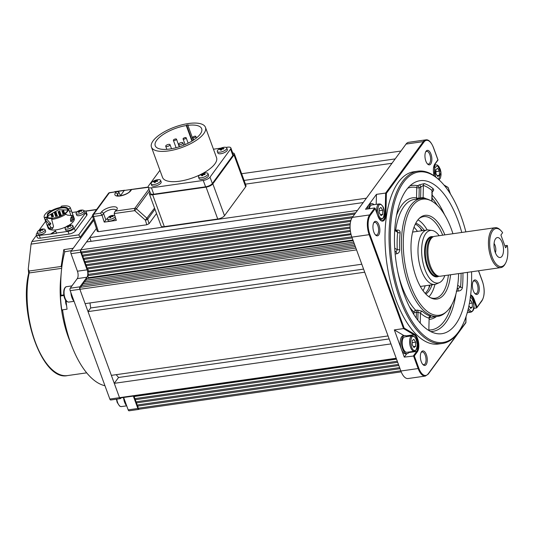 <?xml version="1.0" encoding="UTF-8"?>
<svg xmlns="http://www.w3.org/2000/svg" width="534" height="534" viewBox="0 0 534 534"><rect width="100%" height="100%" fill="white"/><g stroke="black" fill="none" stroke-linecap="round" stroke-linejoin="round"><path stroke-width="0.8" d="M452.939 233.718A58.613 26.7 81.9 0 0 430.871 200.651A58.613 26.7 81.9 0 0 412.295 206.204A58.613 26.7 81.9 0 0 409.271 281.598A58.613 26.7 81.9 0 0 446.664 311.529A58.613 26.7 81.9 0 0 449.621 308.198A58.613 26.7 81.9 0 0 458.626 273.615M446.664 311.529L445.51 312.577A59.528 27.121 -98.1 0 1 437.953 316.335A59.528 27.121 -98.1 0 1 405.166 273.889A59.528 27.121 -98.1 0 1 410.606 205.603A59.528 27.121 -98.1 0 1 421.166 198.468A59.528 27.121 -98.1 0 1 429.469 199.963L430.871 200.651M450.556 274.763A42.273 19.257 -98.1 0 1 444.415 293.98A42.273 19.257 -98.1 0 1 431.018 297.985A42.273 19.257 -98.1 0 1 412.341 262.761A42.273 19.257 -98.1 0 1 417.501 220.422A42.273 19.257 -98.1 0 1 419.631 218.026A42.273 19.257 -98.1 0 1 444.875 234.867M430.21 297.551A41.211 18.777 81.9 0 0 435.157 298.232A41.211 18.777 81.9 0 0 442.466 293.293A41.211 18.777 81.9 0 0 448.4 275.07M465.862 231.876A86.087 39.216 81.9 0 0 440.396 181.146A86.087 39.216 81.9 0 0 403.544 182.294A86.087 39.216 81.9 0 0 400.901 298.232A86.087 39.216 81.9 0 0 458.372 332.108A86.087 39.216 81.9 0 0 461.256 327.596A86.087 39.216 81.9 0 0 471.549 271.773M461.256 327.596L460.775 328.457A87.009 39.636 -98.1 0 1 457.852 333.022A87.009 39.636 -98.1 0 1 442.419 343.455A87.009 39.636 -98.1 0 1 394.499 281.418A87.009 39.636 -98.1 0 1 402.449 181.613A87.009 39.636 -98.1 0 1 417.882 171.18A87.009 39.636 -98.1 0 1 439.689 180.452L440.396 181.146M426.159 364.562A7.329 3.337 -98.1 0 1 423.021 364.662A7.329 3.337 -98.1 0 1 421.246 352.193A7.329 3.337 -98.1 0 1 421.493 351.813A7.329 3.337 -98.1 0 1 426.386 354.696A7.329 3.337 -98.1 0 1 426.159 364.562M422.661 364.261A6.408 2.924 81.9 0 0 423.923 364.649A6.408 2.924 81.9 0 0 425.064 363.881A6.408 2.924 81.9 0 0 425.645 356.525A6.408 2.924 81.9 0 0 422.114 351.953A6.408 2.924 81.9 0 0 421.012 352.68M478.164 293.573A7.329 3.337 -98.1 0 1 475.026 293.667A7.329 3.337 -98.1 0 1 473.251 281.204A7.329 3.337 -98.1 0 1 473.498 280.817A7.329 3.337 -98.1 0 1 478.391 283.701A7.329 3.337 -98.1 0 1 478.164 293.573M474.666 293.273A6.408 2.924 81.9 0 0 475.928 293.66A6.408 2.924 81.9 0 0 477.062 292.886A6.408 2.924 81.9 0 0 477.65 285.536A6.408 2.924 81.9 0 0 474.119 280.964A6.408 2.924 81.9 0 0 473.017 281.685M378.733 234.96A7.329 3.337 -98.1 0 1 375.596 235.06A7.329 3.337 -98.1 0 1 373.82 222.598A7.329 3.337 -98.1 0 1 374.067 222.211A7.329 3.337 -98.1 0 1 378.96 225.094A7.329 3.337 -98.1 0 1 378.733 234.96M375.235 234.66A6.408 2.924 81.9 0 0 376.497 235.047A6.408 2.924 81.9 0 0 377.631 234.279A6.408 2.924 81.9 0 0 378.219 226.923A6.408 2.924 81.9 0 0 374.688 222.358A6.408 2.924 81.9 0 0 373.586 223.078M430.738 163.971A7.329 3.337 -98.1 0 1 427.601 164.065A7.329 3.337 -98.1 0 1 425.825 151.603A7.329 3.337 -98.1 0 1 426.072 151.222A7.329 3.337 -98.1 0 1 430.958 154.106A7.329 3.337 -98.1 0 1 430.738 163.971M427.24 163.671A6.408 2.924 81.9 0 0 428.502 164.058A6.408 2.924 81.9 0 0 429.636 163.291A6.408 2.924 81.9 0 0 430.224 155.935A6.408 2.924 81.9 0 0 426.693 151.362A6.408 2.924 81.9 0 0 425.591 152.083M417.061 199.048A1.829 1.615 98.9 0 1 416.527 197.867L416.76 187.561A1.829 1.609 102.5 0 1 417.715 185.712L419.344 184.837L424.383 183.596A75.708 34.49 -98.1 0 1 433.234 188.809C434.102 189.87 433.601 190.978 431.732 192.14M417.882 171.18L413.843 171.754A87.009 39.636 81.9 0 0 398.411 182.187A87.009 39.636 81.9 0 0 390.461 281.992A87.009 39.636 81.9 0 0 438.387 344.029L442.419 343.455M461.756 232.464A77.27 35.197 81.9 0 0 413.763 182.968A77.27 35.197 81.9 0 0 406.354 189.971A77.27 35.197 81.9 0 0 397.737 271.626A77.27 35.197 81.9 0 0 435.177 333.283A77.27 35.197 81.9 0 0 455.562 324.432A77.27 35.197 81.9 0 0 467.444 272.353M428.922 296.73A41.211 18.777 81.9 0 0 430.357 295.015A41.211 18.777 81.9 0 0 434.963 284.382M430.104 285.076A36.632 16.688 -98.1 0 1 426.966 291.304A36.632 16.688 -98.1 0 1 425.171 293.333M432.039 284.802A36.632 16.688 -98.1 0 1 428.902 291.03A36.632 16.688 -98.1 0 1 425.845 294.06M415.312 224.12A36.632 16.688 -98.1 0 1 422.354 230.675M415.759 223.232A36.632 16.688 -98.1 0 1 424.29 230.401M427.213 229.98A41.211 18.777 81.9 0 0 417.962 219.814M442.719 235.174A41.211 18.777 81.9 0 0 423.529 216.63A41.211 18.777 81.9 0 0 418.97 218.666M462.931 273.001A75.708 34.49 -98.1 0 1 462.437 287.566C461.977 289.682 460.575 290.85 458.219 291.07L456.283 291.11M376.216 204.355L376.443 194.363L365.523 209.268L374.728 207.953L375.195 208.627L374.728 207.953L369.608 214.942L352.333 217.398L406.054 144.067A14.652 6.675 -98.1 0 1 408.657 142.311L425.925 139.848A14.652 6.675 -98.1 0 0 423.329 141.603L406.054 144.067M376.443 194.363L385.641 193.054L423.329 141.603A0.547 0.441 -143.8 0 1 423.989 142.017L386.382 193.355L385.641 193.054L385.161 214.107L384.387 214.214M404.004 335.606L394.326 329.905L404.285 357.113L414.337 355.944L418.83 368.22A14.104 6.428 81.9 0 0 428.241 373.767L465.848 322.429L465.975 316.789M394.326 329.905L403.53 328.59L369.161 234.673L351.886 237.136L400.88 371.01L418.149 368.547L413.483 355.798L416.68 351.432A9.158 4.172 81.9 0 0 417.835 342.481A9.158 4.172 81.9 0 0 413.963 334.745L403.53 328.59L404.131 328.063L414.464 334.151A9.705 4.426 -98.1 0 1 418.563 342.354A9.705 4.426 -98.1 0 1 417.341 351.846L414.337 355.944M473.805 308.352L476.535 307.964L481.962 300.435A14.104 6.428 81.9 0 0 482.396 281.438L478.497 270.785M427.934 374.314A0.547 0.441 -143.8 0 0 428.201 374.16L425.331 376.069L408.063 378.533A14.652 6.675 -98.1 0 1 400.88 371.01M351.886 237.136A14.652 6.675 -98.1 0 1 352.333 217.398M394.753 229.62L397.243 231.088L397.676 232.29A1.829 0.781 5.8 0 0 400.14 232.824C400.153 230.882 399.205 229.967 397.289 230.081A1.829 0.834 -98.1 0 1 397.036 230.808A1.829 0.834 -98.1 0 1 396.942 230.915M395.147 253.997L396.749 253.77C398.678 253.283 399.672 251.941 399.752 249.745L397.276 249.732L395.934 251.888L394.92 251.294M417.828 320.2L418.009 312.21L420.472 313.124A1.829 1.435 132 0 1 422.254 311.242L417.361 310.1L415.752 310.327A1.829 1.382 -44.1 0 0 413.917 312.156A1.829 0.561 -178.7 0 0 416.393 312.437L416.266 318.117M430.07 316.856L430.644 316.188A1.829 1.595 105.8 0 0 429.122 318.217L428.842 330.352L429.122 318.217A61.363 27.955 -98.1 0 1 420.472 313.124L420.245 323.103M432.253 191.092L432.033 190.525A1.829 1.448 130.2 0 1 433.234 188.809M431.792 201.131L432.033 190.525A73.986 33.702 81.9 0 0 423.389 185.431A1.829 1.589 108.6 0 1 424.383 183.596M423.322 198.348A1.829 1.595 105.8 0 1 423.108 197.567L423.389 185.431L420.865 186.967A1.829 0.587 61.8 0 0 419.344 184.837M426.112 198.735A61.363 27.955 -98.1 0 0 423.108 197.567L420.618 197.92L420.865 186.967L419.237 187.841A1.829 0.587 61.8 0 0 417.715 185.712A73.705 33.575 -98.1 0 0 409.932 185.885M418.916 198.788A1.829 0.834 81.9 0 0 419.003 198.147L419.237 187.841A1.829 0.561 1.3 0 1 416.76 187.561A71.983 32.794 81.9 0 0 407.742 188.202M420.532 198.555A1.829 0.834 81.9 0 0 420.618 197.92L419.003 198.147A1.829 0.561 1.3 0 1 416.527 197.867A61.363 27.955 -98.1 0 0 401.735 205.189A61.363 27.955 -98.1 0 0 396.475 215.636M462.437 287.566A1.829 0.741 5 0 1 460.568 287.038A73.986 33.702 81.9 0 0 461.062 273.268M458.219 291.07L458.018 288.487L460.568 287.038L457.678 285.33M428.855 330.526A1.829 1.589 108.6 0 1 428.842 330.352A73.986 33.702 81.9 0 1 428.241 330.139M404.285 357.113L406.774 353.715M434.215 175.86A9.705 4.426 -98.1 0 1 434.89 163.938L437.893 159.833L433.401 147.564A14.104 6.428 81.9 0 0 423.989 142.017M447.732 187.327L444.415 185.552M472.804 300.115L473.618 299.995L476.535 307.964L477.036 307.157L474.299 299.667A9.705 4.426 -98.1 0 0 470.674 294.828M465.621 322.87L465.848 322.429L465.621 322.87M414.01 227.237A37.246 16.968 -98.1 0 1 417.441 231.376M425.191 285.777A37.246 16.968 -98.1 0 1 423.048 290.703M428.829 288.173A47.012 21.413 81.9 0 0 429.436 285.169M421.686 230.768A47.012 21.413 81.9 0 0 420.265 228.058M72.13 346.866L69.253 339.571A65.942 30.037 -98.1 0 1 60.642 279.108L61.363 271.299A82.43 37.547 81.9 0 0 61.063 295.295L60.742 295.956C60.015 295.776 61.704 312.41 62.231 310.488L62.545 309.827A82.43 37.547 81.9 0 0 72.13 346.866A82.43 37.547 81.9 0 0 104.958 385.735M61.67 268.328L29.156 272.961A1.829 0.834 -98.1 0 0 28.99 271.052A0.914 0.347 159.9 0 1 28.449 270.925L28.242 269.002L28.99 271.052L61.15 266.466L63.806 249.618L64.801 251.801A82.43 37.547 81.9 0 0 61.363 271.299M71.529 250.586L64.801 251.801M61.063 295.295L63.813 294.901M62.545 309.827L67.07 309.179A82.43 37.547 -98.1 0 1 66.056 300.702M36.472 235.287L31.886 241.542L78.705 234.873L80.26 237.116L31.059 244.125L31.886 241.542M28.242 269.002L31.059 244.125M80.641 238.151L80.26 237.116L93.43 219.134M61.15 266.466L61.804 267.24M232.704 152.938A5.494 2.069 159.9 0 1 234.326 153.739L245.987 185.612A5.494 2.069 159.9 0 1 245.673 186.813L224.5 215.709A5.494 2.069 159.9 0 1 217.738 219.02L164.305 226.63A5.494 2.069 159.9 0 1 161.068 225.902L149.4 194.022A5.494 2.069 159.9 0 1 149.72 192.827L150.101 192.307M234.326 153.739A5.494 2.069 159.9 0 1 234.005 154.94L212.839 183.836A5.494 2.069 159.9 0 1 206.077 187.14L152.644 194.756A5.494 2.069 159.9 0 1 149.4 194.022M153.104 140.836A28.756 10.82 159.9 0 1 181.72 124.889A28.756 10.82 159.9 0 1 205.457 127.346A28.756 10.82 159.9 0 1 203.794 133.613A28.756 10.82 159.9 0 1 175.179 149.567A28.756 10.82 159.9 0 1 151.442 147.11A28.756 10.82 159.9 0 1 153.104 140.836M202.012 173.804A28.756 10.82 -20.1 0 0 214.875 163.898A28.756 10.82 -20.1 0 0 216.537 157.623L205.457 127.346M193.328 140.222L187.881 125.33A24.731 9.305 159.9 0 1 201.672 128.727A24.731 9.305 159.9 0 1 200.243 134.121A24.731 9.305 159.9 0 1 175.639 147.838A24.731 9.305 159.9 0 1 155.227 145.722A24.731 9.305 159.9 0 1 156.656 140.329A24.731 9.305 159.9 0 1 186.266 125.563L191.946 141.083M178.763 143.886A2.29 0.861 159.9 0 1 181.039 142.618A2.29 0.861 159.9 0 1 182.928 142.812A2.29 0.861 159.9 0 1 182.802 143.312A2.29 0.861 159.9 0 1 180.519 144.581A2.29 0.861 159.9 0 1 178.63 144.387A2.29 0.861 159.9 0 1 178.763 143.886M173.477 139.948A1.649 0.621 159.9 0 1 175.119 139.034A1.649 0.621 159.9 0 1 176.48 139.174A1.649 0.621 159.9 0 1 176.387 139.534A1.649 0.621 159.9 0 1 174.745 140.449A1.649 0.621 159.9 0 1 173.383 140.308A1.649 0.621 159.9 0 1 173.477 139.948M183.169 138.566A1.649 0.621 159.9 0 1 184.804 137.652A1.649 0.621 159.9 0 1 186.166 137.799A1.649 0.621 159.9 0 1 186.072 138.152A1.649 0.621 159.9 0 1 184.43 139.067A1.649 0.621 159.9 0 1 183.069 138.927A1.649 0.621 159.9 0 1 183.169 138.566M192.854 137.191A1.649 0.621 159.9 0 1 194.489 136.277A1.649 0.621 159.9 0 1 195.851 136.417A1.649 0.621 159.9 0 1 195.758 136.777A1.649 0.621 159.9 0 1 194.116 137.692A1.649 0.621 159.9 0 1 192.754 137.552A1.649 0.621 159.9 0 1 192.854 137.191M165.847 145.729A2.29 0.861 159.9 0 1 168.13 144.46A2.29 0.861 159.9 0 1 170.019 144.654A2.29 0.861 159.9 0 1 169.885 145.155A2.29 0.861 159.9 0 1 167.609 146.423A2.29 0.861 159.9 0 1 165.72 146.229A2.29 0.861 159.9 0 1 165.847 145.729M151.442 147.11L162.523 177.388A28.756 10.82 -20.1 0 0 200.484 174.585M187.881 125.33L188.208 124.889L186.593 125.116L186.266 125.563M226.062 147.404L227.624 147.184A5.494 2.069 159.9 0 1 230.862 147.918A5.494 2.069 159.9 0 1 230.548 149.113L210.016 177.141A5.494 2.069 159.9 0 1 203.254 180.445L151.436 187.828A5.494 2.069 159.9 0 1 148.198 187.1A5.494 2.069 159.9 0 1 148.512 185.899L159.933 170.313M213.453 149.2L220.842 148.152M148.198 187.1L150.528 193.475A5.494 2.069 -20.1 0 0 153.772 194.202L151.436 187.828M203.254 180.445L205.59 186.82L153.772 194.202M205.59 186.82A5.494 2.069 -20.1 0 0 212.352 183.516L210.016 177.141M230.548 149.113L232.877 155.487L212.352 183.516M232.877 155.487A5.494 2.069 -20.1 0 0 233.198 154.293L230.862 147.918M192.347 140.843L186.593 125.116M120.45 195.764L118.962 192.24L117.193 191.566L109.323 192.861L93.71 214.181A1.829 1.475 36.2 0 0 92.816 214.688A1.829 1.829 0 0 0 92.542 216.323A1.829 0.561 -17.5 0 0 93.604 216.504L98.396 231.683L146.823 224.781L145.361 220.162A1.829 0.561 -17.5 0 0 147.664 219.2L149.079 223.673L156.529 213.507M98.396 231.683L97.422 231.035M149.079 223.673L146.823 224.781M104.23 222.124L102.074 215.295L100.566 213.199L101.34 212.145A8.698 3.271 159.9 0 1 112.047 206.905A8.698 3.271 159.9 0 1 116.679 209.962L114.603 212.085L114.189 213.573L116.339 220.395L104.23 222.124L105.872 219.888A6.869 2.583 159.9 0 1 107.461 218.413M115.905 211.017L134.848 208.32A1.829 0.834 81.9 0 0 134.742 210.643L145.361 220.162L154.54 208.06M114.189 213.573L134.742 210.643L136.404 208.801L147.03 218.319A1.829 1.475 36.2 0 1 147.664 219.2L154.967 209.235M148.272 187.314L131.164 189.577L129.849 191.265C128.714 193.742 118.862 196.999 117.093 195.611L117.213 195.804M71.242 221.323L72.31 221.169C70.455 221.31 70.007 220.088 70.969 217.505A13.924 5.24 -20.1 0 0 71.676 216.657L71.483 215.489L67.217 215.102L66.042 214.114A13.924 5.24 159.9 0 1 51.644 219.407L53.527 226.329L52.272 228.919A13.924 5.24 159.9 0 1 49.455 228.412C47.8 226.59 47.352 225.368 48.113 224.747A13.924 5.24 -20.1 0 0 49.148 225.041L49.322 224.594L45.11 219.494L44.375 217.752A13.924 5.24 159.9 0 1 44.235 217.451A13.924 5.24 159.9 0 1 45.036 214.414A13.924 5.24 159.9 0 1 49.816 210.429L50.91 210.743L60.903 207.079L61.503 206.137A13.924 5.24 159.9 0 1 70.381 207.886A13.924 5.24 159.9 0 1 70.461 208.167L73.011 215.322L73.745 219.02L71.81 221.443M70.381 207.886L74.226 218.406A13.924 5.24 159.9 0 1 73.425 221.436A13.924 5.24 159.9 0 1 68.719 225.381M50.823 223.633L50.643 224.086L50.496 223.172L48.995 224.133M49.148 225.041L49.322 224.594M67.471 211.023A10.807 4.065 -20.1 0 0 67.631 209.435A10.807 4.065 -20.1 0 0 61.256 207.993A10.807 4.065 -20.1 0 0 47.96 214.501A10.807 4.065 -20.1 0 0 47.332 216.857A10.807 4.065 -20.1 0 0 48.481 217.972M67.317 211.244C69.126 208.04 67.117 206.711 61.27 207.259C54.955 208.44 50.296 210.723 47.299 214.094L48.153 217.865L53.34 218.079C59.654 216.891 64.314 214.615 67.317 211.244L67.651 210.73M67.725 210.029L58.493 209.795L48.367 215.616L47.646 217.378M52.719 215.509L53.086 215.476A0.914 0.347 159.9 0 1 53.206 215.582A0.914 0.347 159.9 0 1 53.153 215.776A0.914 0.347 159.9 0 1 52.245 216.29A0.914 0.347 159.9 0 1 51.491 216.21A0.914 0.347 159.9 0 1 51.518 216.05A0.914 0.347 159.9 0 1 51.544 216.01M53.333 216.257L53.447 216.577L51.831 216.804M56.591 214.955L56.958 214.922A0.914 0.347 159.9 0 1 57.085 215.028A0.914 0.347 159.9 0 1 57.031 215.229A0.914 0.347 159.9 0 1 56.117 215.736A0.914 0.347 159.9 0 1 55.362 215.656A0.914 0.347 159.9 0 1 55.389 215.496A0.914 0.347 159.9 0 1 55.416 215.456M57.205 215.703L57.318 216.023L55.71 216.257M60.422 214.221L60.836 214.374A0.914 0.347 159.9 0 1 60.956 214.474A0.914 0.347 159.9 0 1 60.903 214.675A0.914 0.347 159.9 0 1 59.775 215.229A0.914 0.347 159.9 0 1 59.234 215.102A0.914 0.347 159.9 0 1 59.261 214.948A0.914 0.347 159.9 0 1 59.287 214.908M61.076 215.155L61.196 215.469L59.581 215.703M52.152 213.907L52.526 213.874A0.914 0.347 159.9 0 1 52.646 213.98A0.914 0.347 159.9 0 1 52.592 214.181A0.914 0.347 159.9 0 1 51.685 214.688A0.914 0.347 159.9 0 1 50.924 214.608A0.914 0.347 159.9 0 1 50.95 214.448A0.914 0.347 159.9 0 1 50.977 214.408M52.766 214.655L52.432 215.315M56.03 213.353L56.397 213.32A0.914 0.347 159.9 0 1 56.524 213.426A0.914 0.347 159.9 0 1 56.47 213.627A0.914 0.347 159.9 0 1 55.556 214.134A0.914 0.347 159.9 0 1 54.802 214.054A0.914 0.347 159.9 0 1 54.828 213.9A0.914 0.347 159.9 0 1 54.855 213.854M56.644 214.107L56.31 214.761M59.901 212.799L60.275 212.772A0.914 0.347 159.9 0 1 60.395 212.872A0.914 0.347 159.9 0 1 60.342 213.073A0.914 0.347 159.9 0 1 59.428 213.58A0.914 0.347 159.9 0 1 58.673 213.507A0.914 0.347 159.9 0 1 58.7 213.346A0.914 0.347 159.9 0 1 58.727 213.306M60.516 213.553L60.462 214.401L59.494 214.541L60.462 214.401M63.78 212.252L64.147 212.218A0.914 0.347 159.9 0 1 64.267 212.325A0.914 0.347 159.9 0 1 64.213 212.525A0.914 0.347 159.9 0 1 63.306 213.033A0.914 0.347 159.9 0 1 62.551 212.953A0.914 0.347 159.9 0 1 62.578 212.792A0.914 0.347 159.9 0 1 62.605 212.752M64.394 212.999L64.507 213.32L62.892 213.547M63.212 210.65L63.586 210.616A0.914 0.347 159.9 0 1 63.706 210.723A0.914 0.347 159.9 0 1 63.653 210.923A0.914 0.347 159.9 0 1 62.745 211.431A0.914 0.347 159.9 0 1 61.984 211.351A0.914 0.347 159.9 0 1 62.011 211.19A0.914 0.347 159.9 0 1 62.037 211.15M63.826 211.397L63.493 212.058M59.341 211.204L59.708 211.17A0.914 0.347 159.9 0 1 59.835 211.27A0.914 0.347 159.9 0 1 59.781 211.471A0.914 0.347 159.9 0 1 58.867 211.978A0.914 0.347 159.9 0 1 58.113 211.905A0.914 0.347 159.9 0 1 58.139 211.744A0.914 0.347 159.9 0 1 58.166 211.704M59.955 211.951L59.621 212.605M55.469 211.751L55.836 211.724A0.914 0.347 159.9 0 1 55.957 211.824A0.914 0.347 159.9 0 1 55.903 212.025A0.914 0.347 159.9 0 1 54.995 212.532A0.914 0.347 159.9 0 1 54.241 212.452A0.914 0.347 159.9 0 1 54.261 212.298A0.914 0.347 159.9 0 1 54.294 212.258M56.083 212.505L55.743 213.159M36.279 234.766L37.273 237.476A5.126 1.929 -20.1 0 0 40.297 238.157L69.033 234.066A5.126 1.929 -20.1 0 0 75.341 230.975L86.728 215.436A5.126 1.929 -20.1 0 0 87.022 214.314L86.034 211.611A5.126 1.929 159.9 0 1 85.734 212.726L74.353 228.265A5.126 1.929 159.9 0 1 68.038 231.356L56.417 233.011L56.537 233.331L39.309 235.447A5.126 1.929 159.9 0 1 36.279 234.766A5.126 1.929 159.9 0 1 36.579 233.645L37.353 232.59M45.637 221.283L39.089 230.214M77.163 211.758L72.063 212.485M83.885 210.843A5.126 1.929 159.9 0 1 86.034 211.611M66.223 226.723A13.924 5.24 159.9 0 1 48.08 227.971L44.235 217.451M50.93 233.792L55.589 230.781L56.417 233.011M56.537 233.331L55.71 231.102L51.044 234.112M47.76 224.734L48.113 224.747M70.515 221.43L71.923 219.28L73.745 219.02M71.923 219.28L73.011 215.322L70.989 215.643L69.547 211.517L71.436 210.83M70.461 208.167L68.559 208.827L69.547 211.517M68.559 208.827C68.759 210.316 67.498 212.011 64.774 213.907L66.042 214.114M51.644 219.407L52.445 218.433C49.135 218.753 47.065 218.279 46.244 217.018L44.375 217.752L46.431 217.532L47.172 219.274C47.793 220.522 48.901 221.824 50.496 223.172M49.388 224.961L50.97 227.444L53.113 227.905M71.409 216.998L71.836 218.433M46.244 217.018L46.431 217.532M51.925 215.496L51.217 215.402L50.924 214.608M55.796 214.942L55.089 214.855L54.802 214.054M59.668 214.394L58.967 214.301L58.673 213.507M62.985 212.238L62.278 212.145L61.984 211.351M59.107 212.792L58.406 212.699L58.113 211.905M55.236 213.34L54.528 213.253L54.241 212.452M51.518 216.05L51.745 215.643M55.389 215.496L55.623 215.095M50.95 214.448L51.184 214.041M54.828 213.9L55.062 213.493M58.7 213.346L58.934 212.939M62.578 212.792L62.805 212.385M62.231 210.81L62.011 211.19M58.139 211.744L58.373 211.337M54.261 212.298L54.495 211.891M374.007 204.669A9.158 4.172 81.9 0 0 371.637 203.621A9.158 4.172 81.9 0 0 368.687 208.814M371.637 203.621L370.349 203.801A9.158 4.172 81.9 0 0 367.399 209.001M369.415 208.714A7.783 3.544 -98.1 0 1 371.831 204.976L379.26 203.921A7.783 3.544 -98.1 0 0 376.677 209.989A7.783 3.544 -98.1 0 0 377.184 213.86M381.049 215.636L382.758 214.354L382.704 210.256L380.949 207.432L379.247 208.714L379.294 212.819L381.049 215.636M382.758 214.354L380.455 214.681M379.267 210.743L382.704 210.256M437.706 176.534L439.409 175.252L439.362 171.154L437.606 168.33L435.904 169.612L435.951 173.71L437.706 176.534M439.409 175.252L437.112 175.579M435.924 171.641L439.362 171.154M468.945 305.728L470.634 308.438L472.336 307.157L472.29 303.058L470.534 300.235L469.86 300.742M472.336 307.157L470.04 307.484M469.386 303.472L472.29 303.058M402.182 342.955A7.783 3.544 -98.1 0 1 404.759 336.887L412.181 335.826A7.783 3.544 -98.1 0 0 409.605 341.9A7.783 3.544 -98.1 0 0 413.376 351.085A7.783 3.544 -98.1 0 0 414.377 351.239L406.955 352.3A7.783 3.544 -98.1 0 1 402.182 342.955M413.977 347.541L415.686 346.266L415.632 342.161L413.877 339.344L412.175 340.619L412.221 344.724L413.977 347.541M415.686 346.266L413.383 346.593M412.195 342.648L415.632 342.161M406.935 336.574A9.158 4.172 81.9 0 0 404.565 335.526A9.158 4.172 81.9 0 0 401.528 342.581A9.158 4.172 81.9 0 0 404.692 352.52A9.158 4.172 81.9 0 0 407.148 353.662A9.158 4.172 81.9 0 0 409.131 351.986M404.565 335.526L403.27 335.706A9.158 4.172 81.9 0 0 400.24 342.768A9.158 4.172 81.9 0 0 403.397 352.7A9.158 4.172 81.9 0 0 405.853 353.842L407.148 353.662M203.781 173.55A12.622 10.179 -143.8 0 0 203.287 173.637A12.809 5.834 81.9 0 0 202.633 174.278A12.809 10.333 -143.8 0 0 201.198 174.658A12.622 5.747 81.9 0 0 200.804 175.199A12.809 10.333 36.2 0 1 202.239 174.818A12.809 5.834 81.9 0 0 201.705 175.793A12.622 10.179 36.2 0 1 202.206 175.706A12.622 10.179 36.2 0 1 202.706 175.646A12.809 5.834 -98.1 0 1 203.24 174.678A12.809 10.333 36.2 0 1 204.789 174.631A12.622 5.747 -98.1 0 1 205.189 174.091A12.809 10.333 -143.8 0 0 203.634 174.137A12.809 5.834 -98.1 0 1 204.288 173.49A12.622 10.179 -143.8 0 0 203.781 173.55M198.815 175.986A5.04 1.896 159.9 0 1 201.164 174.197A5.04 1.896 159.9 0 1 204.108 173.123A5.04 1.896 159.9 0 1 205.016 172.949A5.04 1.896 159.9 0 1 207.986 173.623A5.04 1.896 159.9 0 1 207.699 174.718A5.04 1.896 159.9 0 1 201.498 177.755A5.04 1.896 159.9 0 1 198.528 177.081A5.04 1.896 159.9 0 1 198.815 175.986M207.986 173.623L208.567 175.219A5.04 1.896 159.9 0 1 208.28 176.313A5.04 1.896 159.9 0 1 203.267 179.11A5.04 1.896 159.9 0 1 199.109 178.676L198.528 177.081M203.821 174.638L203.634 174.137M202.546 175.666L202.239 174.818M201.338 175.032L201.198 174.658M202.633 174.278L202.953 175.152L202.393 175.232M203.701 174.324L203.307 174.671M203.547 174.344L203.287 173.637M222.558 147.918A12.622 10.179 -143.8 0 0 222.064 148.005A12.809 5.834 81.9 0 0 221.41 148.646A12.809 10.333 -143.8 0 0 219.975 149.026A12.622 5.747 81.9 0 0 219.581 149.567A12.809 10.333 36.2 0 1 221.016 149.186A12.809 5.834 81.9 0 0 220.482 150.161A12.622 10.179 36.2 0 1 220.976 150.074A12.622 10.179 36.2 0 1 221.483 150.014A12.809 5.834 -98.1 0 1 222.017 149.046A12.809 10.333 36.2 0 1 223.566 148.999A12.622 5.747 -98.1 0 1 223.966 148.459A12.809 10.333 -143.8 0 0 222.411 148.505A12.809 5.834 -98.1 0 1 223.065 147.858A12.622 10.179 -143.8 0 0 222.558 147.918M217.592 150.354A5.04 1.896 159.9 0 1 219.941 148.565A5.04 1.896 159.9 0 1 222.885 147.491A5.04 1.896 159.9 0 1 223.793 147.317A5.04 1.896 159.9 0 1 226.763 147.991A5.04 1.896 159.9 0 1 226.469 149.086A5.04 1.896 159.9 0 1 220.275 152.123A5.04 1.896 159.9 0 1 217.305 151.449A5.04 1.896 159.9 0 1 217.592 150.354M226.763 147.991L227.344 149.587A5.04 1.896 159.9 0 1 227.057 150.681A5.04 1.896 159.9 0 1 222.044 153.478A5.04 1.896 159.9 0 1 217.885 153.044L217.305 151.449M222.591 149.006L222.411 148.505M221.323 150.034L221.016 149.186M220.115 149.4L219.975 149.026M221.41 148.646L221.73 149.52L221.163 149.6M222.478 148.692L222.084 149.039M222.324 148.712L222.064 148.005M156.389 180.305A12.622 10.179 -143.8 0 0 155.888 180.385A12.809 5.834 81.9 0 0 155.24 181.033A12.809 10.333 -143.8 0 0 153.805 181.406A12.622 5.747 81.9 0 0 153.412 181.947A12.809 10.333 36.2 0 1 154.84 181.573A12.809 5.834 81.9 0 0 154.313 182.541A12.622 10.179 36.2 0 1 154.807 182.461A12.622 10.179 36.2 0 1 155.314 182.401A12.809 5.834 -98.1 0 1 155.841 181.427A12.809 10.333 36.2 0 1 157.397 181.38A12.622 5.747 -98.1 0 1 157.79 180.839A12.809 10.333 -143.8 0 0 156.242 180.886A12.809 5.834 -98.1 0 1 156.889 180.245A12.622 10.179 -143.8 0 0 156.389 180.305M151.422 182.735A5.04 1.896 159.9 0 1 153.772 180.953A5.04 1.896 159.9 0 1 156.709 179.878A5.04 1.896 159.9 0 1 157.617 179.704A5.04 1.896 159.9 0 1 160.594 180.372A5.04 1.896 159.9 0 1 160.3 181.473A5.04 1.896 159.9 0 1 154.099 184.504A5.04 1.896 159.9 0 1 151.129 183.836A5.04 1.896 159.9 0 1 151.422 182.735M160.594 180.372L161.175 181.967A5.04 1.896 159.9 0 1 160.881 183.069A5.04 1.896 159.9 0 1 155.875 185.859A5.04 1.896 159.9 0 1 151.716 185.431L151.129 183.836M156.422 181.386L156.242 180.886M155.154 182.414L154.84 181.573M153.946 181.78L153.805 181.406M155.24 181.033L155.561 181.907L154.993 181.987M156.308 181.073L155.915 181.42M156.148 181.099L155.888 180.385M115.144 216.61A4.118 1.549 159.9 0 1 114.97 216.897A4.118 1.549 159.9 0 1 110.872 219.187A4.118 1.549 159.9 0 1 107.468 218.833L108.055 220.442A4.118 1.549 -20.1 0 0 111.459 220.789A4.118 1.549 -20.1 0 0 115.558 218.506A4.118 1.549 -20.1 0 0 115.684 218.313M107.468 218.833A4.118 1.549 159.9 0 1 107.708 217.932A4.118 1.549 159.9 0 1 107.915 217.685C109.63 215.943 111.699 215.182 114.122 215.409A4.118 1.549 159.9 0 1 114.83 215.609M110.678 216.17L111.406 215.623L112.273 215.502L111.553 216.043A7.309 5.901 36.2 0 1 113.215 216.116L112.868 216.59A7.309 5.901 -143.8 0 0 111.205 216.517L110.698 217.652L109.83 217.779L110.338 216.637A7.309 5.901 -143.8 0 0 108.889 217.158L109.236 216.684A7.309 5.901 36.2 0 1 110.678 216.17L110.972 216.958M111.553 216.043L111.719 216.497M111.406 215.623L111.493 216.504M110.338 216.637L110.705 217.645M65.081 228.525L65.669 230.134A4.118 1.549 -20.1 0 0 69.073 230.488A4.118 1.549 -20.1 0 0 73.171 228.198A4.118 1.549 -20.1 0 0 73.412 227.304L72.824 225.695A4.118 1.549 159.9 0 1 72.584 226.596A4.118 1.549 159.9 0 1 68.485 228.879A4.118 1.549 159.9 0 1 65.081 228.525A4.118 1.549 159.9 0 1 65.322 227.631A4.118 1.549 159.9 0 1 65.528 227.377C67.244 225.635 69.313 224.881 71.736 225.108A4.118 1.549 159.9 0 1 72.824 225.695M68.292 225.862L69.887 225.194L69.166 225.742A7.309 5.901 36.2 0 1 70.828 225.815L70.481 226.282A7.309 5.901 -143.8 0 0 68.819 226.209L68.312 227.344L67.444 227.471L67.951 226.336A7.309 5.901 -143.8 0 0 66.503 226.85L66.85 226.383A7.309 5.901 36.2 0 1 68.292 225.862L68.586 226.656M69.166 225.742L69.333 226.196M69.02 225.321L69.106 226.196M67.951 226.336L68.319 227.337M37.313 232.484L37.901 234.092A4.118 1.549 -20.1 0 0 41.305 234.439A4.118 1.549 -20.1 0 0 45.403 232.156A4.118 1.549 -20.1 0 0 45.644 231.255L45.056 229.653A4.118 1.549 159.9 0 1 44.816 230.548A4.118 1.549 159.9 0 1 40.718 232.837A4.118 1.549 159.9 0 1 37.313 232.484A4.118 1.549 159.9 0 1 37.554 231.582A4.118 1.549 159.9 0 1 37.76 231.335C39.476 229.593 41.545 228.832 43.975 229.059A4.118 1.549 159.9 0 1 45.056 229.653M40.531 229.82L41.252 229.273L42.126 229.153L41.398 229.693A7.309 5.901 36.2 0 1 43.06 229.767L42.713 230.241A7.309 5.901 -143.8 0 0 41.058 230.167L40.551 231.302L39.676 231.429L40.184 230.287A7.309 5.901 -143.8 0 0 38.742 230.808L39.082 230.334A7.309 5.901 36.2 0 1 40.531 229.82L40.818 230.608M41.398 229.693L41.565 230.147M41.252 229.273L41.345 230.154M40.184 230.287L40.551 231.295M76.082 213.513L76.669 215.115A4.118 1.549 -20.1 0 0 80.067 215.469A4.118 1.549 -20.1 0 0 84.172 213.186A4.118 1.549 -20.1 0 0 84.405 212.285L83.818 210.683A4.118 1.549 159.9 0 1 83.584 211.577A4.118 1.549 159.9 0 1 79.479 213.867A4.118 1.549 159.9 0 1 76.082 213.513A4.118 1.549 159.9 0 1 76.322 212.612A4.118 1.549 159.9 0 1 76.529 212.365C78.244 210.623 80.314 209.862 82.737 210.089A4.118 1.549 159.9 0 1 83.818 210.683M79.292 210.85L80.02 210.303L80.888 210.182L80.167 210.723A7.309 5.901 36.2 0 1 81.829 210.797L81.482 211.27A7.309 5.901 -143.8 0 0 79.82 211.197L79.312 212.332L78.445 212.452L78.952 211.317A7.309 5.901 -143.8 0 0 77.503 211.838L77.851 211.364A7.309 5.901 36.2 0 1 79.292 210.85L79.586 211.638M80.167 210.723L80.334 211.177M80.02 210.303L80.107 211.177M78.952 211.317L79.319 212.325M245.453 184.143L391.989 163.27L366.404 198.194L89.712 237.61L96.387 228.499L80.761 249.832A1.829 0.834 81.9 0 0 80.707 252.295L87.122 269.83A5.494 2.503 -98.1 0 1 86.949 277.226L79.92 286.831A1.829 0.834 81.9 0 0 79.86 289.301L119.523 397.676A1.829 0.834 81.9 0 0 120.417 398.618A1.829 0.834 81.9 0 0 120.744 398.397L121.158 397.83M123.641 397.476L128.173 409.865L137.859 408.483A1.829 0.834 81.9 0 0 138.76 409.424A1.829 0.834 81.9 0 0 139.08 409.211L138.072 408.243L137.932 406.02L136.904 405.039L136.764 402.836L135.736 401.855L135.603 399.646L134.568 398.664L134.435 396.475L133.947 396.008M133.326 396.101L137.859 408.483M124.943 190.364A1.829 0.834 81.9 0 0 124.576 190.244A1.829 0.834 81.9 0 0 124.248 190.464L114.483 191.953M93.777 220.222L71.075 251.207L80.761 249.832M124.248 190.464L120.424 195.691L124.248 190.464L148.178 187.054M80.707 252.295L71.022 253.677L77.437 271.205L87.122 269.83M86.949 277.226L77.263 278.608L70.234 288.213L79.92 286.831M355.884 248.056L80.087 287.339L79.86 289.294L85.113 303.646L361.798 264.23L356.552 249.879L70.174 290.676L109.837 399.052L396.208 358.254L390.961 343.916L114.269 383.332L119.516 397.67L120.55 397.917L396.348 358.628M70.174 290.676A1.829 0.834 -98.1 0 1 70.234 288.213M77.263 278.608A5.494 2.503 81.9 0 0 77.437 271.205M71.022 253.677A1.829 0.834 -98.1 0 1 71.075 251.207M114.563 191.846A1.829 0.834 -98.1 0 1 114.89 191.626L124.576 190.244M138.76 409.424L129.074 410.806A1.829 0.834 -98.1 0 1 128.173 409.865M120.417 398.618L110.732 399.993A1.829 0.834 -98.1 0 1 109.837 399.052M65.622 300.108A5.04 2.296 81.9 0 0 66.189 304.7A5.04 2.296 81.9 0 0 66.596 305.635M72.764 284.755A9.158 4.172 81.9 0 0 71.77 286.111M70.875 292.592A9.158 4.172 81.9 0 0 74.072 301.323L68.819 302.07C64.234 301.917 62.925 293.733 64.113 289.381C64.814 287.592 65.649 286.685 66.623 286.658A7.783 3.544 81.9 0 0 64.514 289.108A7.783 3.544 81.9 0 0 65.929 300.021A7.783 3.544 81.9 0 0 68.819 302.07M123.541 397.49A9.158 4.172 81.9 0 0 126.705 405.847L121.111 406.614L119.609 406.087L117.166 402.382L116.419 399.185M495.111 227.711L434.576 236.335A20.152 9.178 81.9 0 0 433.354 236.702L432.226 237.229A19.785 9.011 81.9 0 0 429.303 265.879A19.785 9.011 81.9 0 0 437.753 276.025L438.981 276.218A20.152 9.178 81.9 0 0 440.256 276.232L500.792 267.607A20.152 9.178 -98.1 0 1 490.92 257.261A20.152 9.178 -98.1 0 1 495.111 227.711A20.152 9.178 -98.1 0 1 500.158 229.86L500.865 230.554A19.231 8.764 81.9 0 0 490.933 234.246A19.231 8.764 81.9 0 0 492.041 256.707A19.231 8.764 81.9 0 0 505.524 263.269A19.231 8.764 81.9 0 0 507.3 245.44L505.571 247.809L500.905 235.053L502.634 232.691A19.231 8.764 81.9 0 0 500.865 230.554M433.354 236.702A20.152 9.178 81.9 0 0 430.377 265.885A20.152 9.178 81.9 0 0 438.981 276.218M505.524 263.269L505.044 264.136A20.152 9.178 -98.1 0 1 500.792 267.607M504.79 245.68L507.3 245.44M495.238 252.342A10.073 4.592 81.9 0 0 498.776 257.261A10.073 4.592 81.9 0 0 503.115 253.61A10.073 4.592 81.9 0 0 502.274 242.743A10.073 4.592 81.9 0 0 496.059 238.204A10.073 4.592 81.9 0 0 495.238 252.342M495.398 252.756A6.228 2.837 81.9 0 0 495.058 245.413A6.228 2.837 81.9 0 0 494.077 243.477M439.148 235.681A26.56 12.102 81.9 0 0 431.999 230.441A26.56 12.102 81.9 0 0 422.307 242.603A26.56 12.102 81.9 0 0 424.91 269.403A26.56 12.102 81.9 0 0 439.429 282.606A26.56 12.102 81.9 0 0 444.835 275.577M431.999 230.441L428.695 230A27.474 12.516 81.9 0 0 427.08 230A27.474 12.516 81.9 0 0 421.366 270.297A27.474 12.516 81.9 0 0 434.83 284.402A27.474 12.516 81.9 0 0 436.385 283.954L439.429 282.606M114.269 383.332L118.555 377.485L389.139 338.936M116.225 374.668A91.588 41.719 81.9 0 0 118.555 377.485M88.023 311.609L111.352 375.362L388.044 335.946L364.715 272.2L88.023 311.609L90.693 307.964L363.581 269.096M89.986 302.945A91.588 41.719 81.9 0 0 90.693 307.964M81.188 287.185L81.375 285.597L355.337 246.568M82.47 285.443L82.65 283.854L354.796 245.086M83.745 283.694L83.931 282.106L354.249 243.597M85.019 281.952L85.2 280.357L353.708 242.109M86.294 280.203L86.481 278.614L353.161 240.62M87.85 278.414L88.39 277.673L87.656 275.657L88.437 274.356L87.736 272.173L88.537 271.078L350.878 233.705M80.761 249.825L357.453 210.416L363.207 202.56L86.515 241.975L80.761 249.825L80.894 251.995L81.929 252.989L82.069 255.192L83.097 256.173L83.231 258.383L84.265 259.364L84.399 261.567L85.42 262.541L85.56 264.751L86.588 265.732L86.722 267.934L87.756 268.916L88.537 271.078M89.712 237.61L91.074 241.321M241.642 173.737L400.941 151.049L395.187 158.905L244.091 180.432M401.208 371.871L139.08 409.211M138.072 408.243L400.807 370.816M80.894 251.995L355.664 212.852M137.932 406.02L400.026 368.687M136.904 405.039L399.632 367.612M136.764 402.836L398.858 365.496M135.736 401.855L398.471 364.428M135.603 399.646L397.696 362.312M134.568 398.664L397.303 361.238M134.435 396.475L396.535 359.142M88.39 277.673L352.934 239.993M87.656 275.657L352.193 237.977M88.437 274.356L351.779 236.842M87.736 272.173L351.112 234.653M87.756 268.916L350.451 231.496M86.722 267.934L350.304 230.388M86.588 265.732L350.117 228.192M85.56 264.751L350.077 227.063M85.42 262.541L350.144 224.834M84.399 261.567L350.244 223.699M84.265 259.364L350.644 221.416M83.231 258.383L350.965 220.242M83.097 256.173L352.019 217.865M82.069 255.192L352.914 216.61M81.929 252.989L354.736 214.127M377.932 216.116L377.965 215.996C379.727 219.594 381.116 221.136 382.13 220.629A9.158 4.172 81.9 0 0 383.752 219.527A9.158 4.172 81.9 0 0 385.161 214.107L385.908 214.187A9.705 4.426 -98.1 0 1 382.885 221.063A9.705 4.426 -98.1 0 1 377.932 216.116L375.195 208.627L370.269 215.349A14.104 6.428 81.9 0 0 369.835 234.339L404.131 328.063M395.868 230.281L397.289 230.081M421.166 198.468L414.491 199.416A59.528 27.121 81.9 0 0 403.931 206.551A59.528 27.121 81.9 0 0 395.694 230.174M455.862 294.254A73.705 33.575 -98.1 0 1 445.803 322.563A73.705 33.575 -98.1 0 1 430.678 331.554M432.153 195.117A73.705 33.575 -98.1 0 1 444.528 214.661M413.863 314.546L413.917 312.156A61.363 27.955 -98.1 0 1 409.451 306.743M436.378 316.562A61.363 27.955 -98.1 0 1 429.316 319.399M429.076 329.992A71.983 32.794 81.9 0 0 451.557 305.181M450.329 193.822L448.099 187.721M386.382 193.355L385.908 214.187M437.339 205.376A71.983 32.794 81.9 0 0 432.079 198.141M400.14 232.824A59.528 27.121 81.9 0 0 399.752 249.745M397.623 271.072A59.528 27.121 81.9 0 0 415.752 310.327A1.829 0.834 -98.1 0 1 416.173 311.055A1.829 0.834 -98.1 0 1 416.393 312.437L418.009 312.21A1.829 0.834 81.9 0 0 417.361 310.1M422.254 311.242A59.528 27.121 81.9 0 0 430.644 316.188M429.563 317.41A59.528 27.121 81.9 0 0 431.278 317.289L437.953 316.335M457.157 288.5L458.018 288.487L457.244 288.026M394.713 248.223L397.276 249.732A61.363 27.955 -98.1 0 1 397.676 232.29L394.699 230.534M394.98 252.028L395.934 251.888A1.829 0.834 81.9 0 1 396.749 253.77M425.331 376.069A14.652 6.675 -98.1 0 1 418.149 368.547L418.83 368.22M369.835 234.339L369.161 234.673A14.652 6.675 -98.1 0 1 369.608 214.942A0.547 0.441 -143.8 0 1 370.269 215.349M406.054 335.873L413.963 334.745A0.547 0.461 120.5 0 0 414.464 334.151M408.77 352.56L416.68 351.432A0.547 0.441 -143.8 0 1 417.341 351.846M474.299 299.667L473.618 299.995A9.158 4.172 81.9 0 0 470.581 295.616M438 160.026L434.85 164.332A0.547 0.441 -143.8 0 0 434.89 163.938M478.564 270.771L482.429 281.318C484.932 289.315 484.765 295.823 481.922 300.829A0.547 0.441 -143.8 0 0 481.962 300.435M375.142 208.273L377.865 215.923M465.868 322.743L428.201 374.16A0.547 0.441 -143.8 0 0 428.241 373.767M28.449 270.925L28.662 273.288A0.914 0.507 -168.2 0 1 29.156 272.961A65.942 30.037 81.9 0 0 35.464 342.468A65.942 30.037 81.9 0 0 67.518 375.582L86.695 372.845M78.705 234.873L92.482 216.063M96.494 209.668L85.7 211.204M63.806 249.618L73.225 248.277M63.913 295.502L60.742 295.956M234.005 154.94L245.673 186.813M152.644 194.756L164.305 226.63M206.077 187.14L217.738 219.02M212.839 183.836L224.5 215.709M149.567 190.838L136.404 208.801A1.829 1.475 36.2 0 0 134.848 208.32L148.926 189.096M131.518 189.697L130.743 190.758A8.698 3.271 159.9 0 1 120.043 195.991A8.698 3.271 159.9 0 1 115.411 192.941L116.185 191.886M102.074 215.295L93.604 216.504A1.829 0.834 -98.1 0 1 93.71 214.181L100.566 213.199M118.181 195.878L117.607 194.303A6.869 2.583 -20.1 0 0 117.173 195.658M119.022 192.373L117.607 194.303A1.829 1.475 36.2 0 0 115.411 192.941M105.872 219.888L103.536 213.507L102.121 215.442M115.978 210.149A6.869 2.583 -20.1 0 0 110.184 209.749A6.869 2.583 -20.1 0 0 103.536 213.507A1.829 1.475 -143.8 0 0 101.34 212.145M114.603 212.085L115.785 210.469A1.829 1.475 36.2 0 1 116.679 209.962M108.429 193.375A1.829 1.475 36.2 0 1 109.323 192.861A1.829 0.834 81.9 0 1 109.65 192.641A1.829 1.829 0 0 0 108.429 193.375L92.816 214.688M130.743 190.758A1.829 1.475 -143.8 0 0 129.849 191.265M75.341 230.975L74.353 228.265M68.038 231.356L69.033 234.066M39.309 235.447L40.297 238.157M85.734 212.726L86.728 215.436M47.172 219.274L45.11 219.494M50.97 227.444L49.455 228.412M379.968 219.547L381.45 219.334A7.783 3.544 -98.1 0 1 380.448 219.174A7.783 3.544 -98.1 0 1 378.299 216.831M381.082 218.373C379.514 218.059 378.372 215.289 377.671 210.056C378.252 205.396 379.34 203.608 380.916 204.696C382.491 205.009 383.626 207.786 384.333 213.019C383.746 217.678 382.664 219.461 381.082 218.373M435.691 176.948L434.689 167.87L437.573 165.593L440.877 172.295L438.608 179.417M433.581 168.103A7.783 3.544 -98.1 0 1 435.911 164.819L434.429 165.026M467.25 312.677L471.035 312.136A7.783 3.544 -98.1 0 1 470.027 311.976A7.783 3.544 -98.1 0 1 468.004 309.853M470.347 297.438L470.501 297.498C472.069 297.812 473.211 300.589 473.912 305.822C473.331 310.481 472.243 312.263 470.668 311.175L468.371 308.325M414.01 350.277C412.442 349.97 411.3 347.193 410.599 341.96C411.18 337.301 412.268 335.512 413.843 336.607C415.412 336.914 416.553 339.691 417.261 344.924C416.674 349.583 415.592 351.372 414.01 350.277M116.812 399.132A7.783 3.544 81.9 0 0 118.561 404.545A7.783 3.544 81.9 0 0 121.452 406.594M432.807 236.956L431.879 237.089A19.785 9.011 81.9 0 0 427.761 266.099A19.785 9.011 81.9 0 0 437.459 276.258L438.387 276.125M438.841 276.198A20.332 9.265 -98.1 0 1 427.087 266.433A20.332 9.265 -98.1 0 1 425.211 245.293A20.332 9.265 -98.1 0 1 433.221 236.762M432.24 191.185L432.013 201.258M429.116 330.679L429.069 330.239M429.343 318.211L430.217 316.775L428.989 317.016M434.85 164.332L434.296 175.92M425.925 139.848C428.582 139.401 431.085 141.931 433.434 147.444L438.014 159.953M443.954 184.991L447.979 187.367M448.093 187.501L450.516 194.116M476.849 307.751L481.922 300.829M466.048 316.575L465.908 322.616M96.634 209.475L85.453 211.063M28.662 273.288C18.637 314.833 43.02 381.403 67.518 375.582M183.783 145.135L182.928 142.812M179.264 146.783L176.48 139.174M188.135 143.179L186.166 137.799M196.425 137.979L195.851 136.417M171.514 148.739L170.019 144.654M179.484 146.71L178.63 144.387M176.093 147.718L173.383 140.308M185.138 144.567L183.069 138.927M193.655 140.008L192.754 137.552M166.855 149.326L165.72 146.229M92.542 216.323L97.308 231.422M131.164 189.577L148.212 187.147M109.65 192.641L117.193 191.566M50.783 224.066L49.282 225.028M53.206 215.582L53.5 216.377M57.085 215.028L57.372 215.823M60.956 214.474L61.25 215.275M52.646 213.98L52.939 214.775M56.524 213.426L56.811 214.221M60.395 212.872L60.689 213.673M64.267 212.325L64.561 213.119M63.706 210.723L64 211.517M59.835 211.27L60.122 212.071M55.957 211.824L56.25 212.625M51.491 216.21L51.778 217.004M55.362 215.656L55.656 216.457M59.234 215.102L59.528 215.903M62.551 212.953L62.838 213.747M59.481 214.568L59.261 214.948M381.45 219.334C383.499 218.419 384.48 216.637 384.4 213.987C384.006 210.169 384.614 207.279 380.568 204.121L379.26 203.921M439.068 179.858L440.457 177.969L441.057 174.885L440.924 172.001L440.27 169.211L438.748 166.274L437.226 165.019L435.911 164.819M471.035 312.136C473.084 311.222 474.065 309.44 473.985 306.79C473.591 302.978 474.199 300.081 470.154 296.924M414.377 351.239C416.427 350.324 417.408 348.542 417.328 345.892C416.934 342.08 417.541 339.183 413.496 336.026L412.181 335.826M204.108 173.123A12.823 12.823 0 0 0 201.164 174.197M222.885 147.491A12.823 12.823 0 0 0 219.941 148.565M156.709 179.878A12.823 12.823 0 0 0 153.772 180.953M66.623 286.658L71.876 285.91M412.595 232.063L427.08 230M420.345 286.464L434.83 284.402"/></g></svg>
